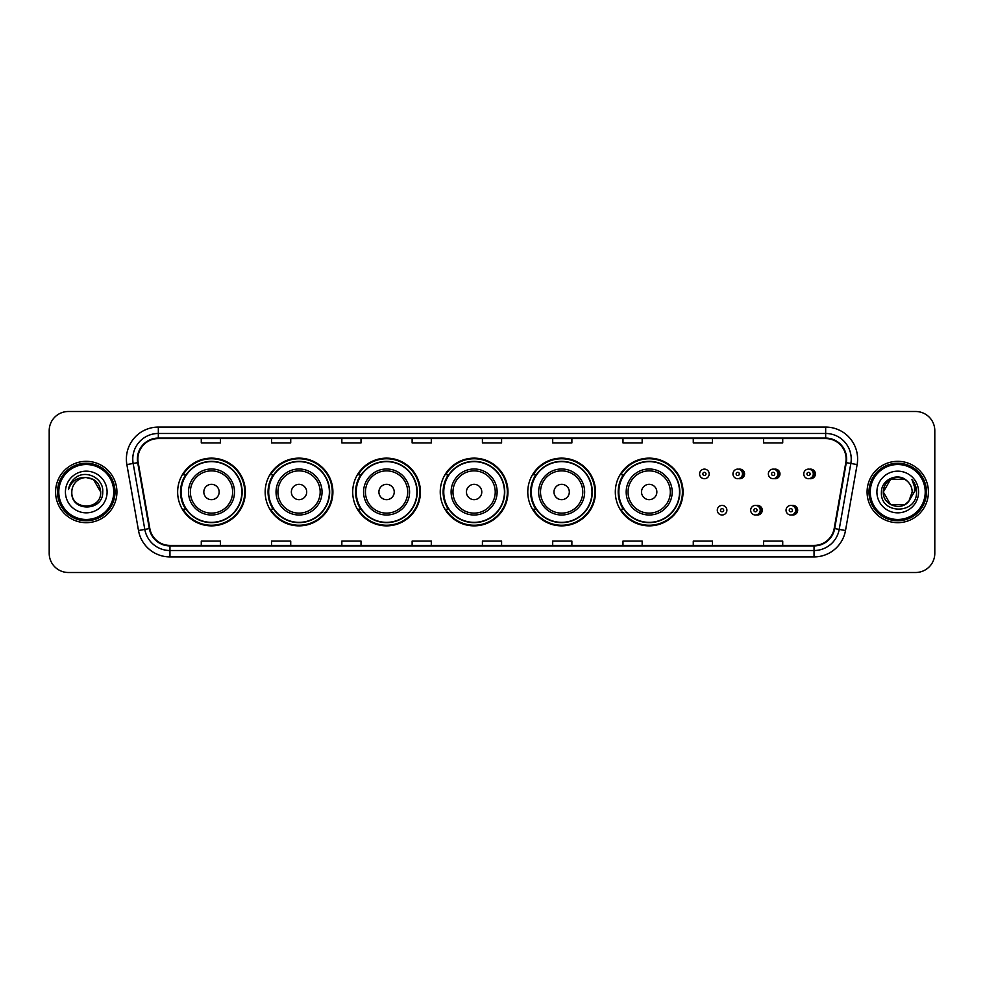 <?xml version="1.0" encoding="UTF-8"?>
<svg xmlns="http://www.w3.org/2000/svg" width="984" height="984" viewBox="0 0 984 984"><rect width="100%" height="100%" fill="white"/><g stroke="black" fill="none" stroke-linecap="round" stroke-linejoin="round"><path stroke-width="1.48" d="M615.32 492A33.862 33.862 0 0 0 649.182 525.862A33.862 33.862 0 0 0 683.044 492A33.862 33.862 0 0 0 649.182 458.138A33.862 33.862 0 0 0 615.32 492M527.781 492A33.862 33.862 0 0 0 561.643 525.862A33.862 33.862 0 0 0 595.517 492A33.862 33.862 0 0 0 561.643 458.138A33.862 33.862 0 0 0 527.781 492M440.242 492A33.862 33.862 0 0 0 474.103 525.862A33.862 33.862 0 0 0 507.978 492A33.862 33.862 0 0 0 474.103 458.138A33.862 33.862 0 0 0 440.242 492M352.702 492A33.862 33.862 0 0 0 386.577 525.862A33.862 33.862 0 0 0 420.439 492A33.862 33.862 0 0 0 386.577 458.138A33.862 33.862 0 0 0 352.702 492M265.163 492A33.862 33.862 0 0 0 299.038 525.862A33.862 33.862 0 0 0 332.899 492A33.862 33.862 0 0 0 299.038 458.138A33.862 33.862 0 0 0 265.163 492M177.637 492A33.862 33.862 0 0 0 211.498 525.862A33.862 33.862 0 0 0 245.36 492A33.862 33.862 0 0 0 211.498 458.138A33.862 33.862 0 0 0 177.637 492M756.462 514.89A4.797 4.797 0 0 0 762.28 510.216A4.797 4.797 0 0 0 756.462 505.53M791.862 514.89A4.797 4.797 0 0 0 797.68 510.216A4.797 4.797 0 0 0 791.862 505.53M738.763 478.605A4.797 4.797 0 0 0 744.581 473.919A4.797 4.797 0 0 0 738.763 469.233A4.797 4.797 0 0 1 737.742 478.704A4.797 4.797 0 0 1 732.957 473.919A4.797 4.797 0 0 1 737.742 469.122A4.797 4.797 0 0 1 738.763 478.605A4.797 4.797 0 0 0 737.742 469.122A4.797 4.797 0 0 0 732.957 473.919M774.162 478.605A4.797 4.797 0 0 0 779.98 473.919A4.797 4.797 0 0 0 774.162 469.233A4.797 4.797 0 0 1 773.141 478.704A4.797 4.797 0 0 1 768.356 473.919A4.797 4.797 0 0 1 773.141 469.122A4.797 4.797 0 0 1 774.162 478.605A4.797 4.797 0 0 0 773.141 469.122A4.797 4.797 0 0 0 768.356 473.919M809.561 478.605A4.797 4.797 0 0 0 815.379 473.919A4.797 4.797 0 0 0 809.561 469.233A4.797 4.797 0 0 1 808.541 478.704A4.797 4.797 0 0 1 803.744 473.919A4.797 4.797 0 0 1 808.541 469.122A4.797 4.797 0 0 1 809.561 478.605A4.797 4.797 0 0 0 808.541 469.122A4.797 4.797 0 0 0 803.744 473.919M185.755 509.257A30.984 30.984 0 0 1 185.755 474.743M273.294 509.257A30.984 30.984 0 0 1 273.294 474.743M360.833 509.257A30.984 30.984 0 0 1 360.833 474.743M448.36 509.257A30.984 30.984 0 0 1 448.36 474.743M535.899 509.257A30.984 30.984 0 0 1 535.899 474.743M623.438 509.257A30.984 30.984 0 0 1 623.438 474.743M49.2 430.66L49.2 553.34A19.163 19.163 0 0 0 68.363 572.504L915.637 572.504A19.163 19.163 0 0 0 934.8 553.34L934.8 430.66A19.163 19.163 0 0 0 915.637 411.497L68.363 411.497A19.163 19.163 0 0 0 49.2 430.66L49.2 553.34M55.584 492A30.676 30.676 0 0 0 86.26 522.676A30.676 30.676 0 0 0 116.924 492A30.676 30.676 0 0 0 86.26 461.324A30.676 30.676 0 0 0 55.584 492A30.676 30.676 0 0 0 86.26 522.676A30.676 30.676 0 0 0 116.924 492A30.676 30.676 0 0 0 86.26 461.324A30.676 30.676 0 0 0 55.584 492M867.076 492A30.676 30.676 0 0 0 897.74 522.676A30.676 30.676 0 0 0 928.416 492A30.676 30.676 0 0 0 897.74 461.324A30.676 30.676 0 0 0 867.076 492A30.676 30.676 0 0 0 897.74 522.676A30.676 30.676 0 0 0 928.416 492A30.676 30.676 0 0 0 897.74 461.324A30.676 30.676 0 0 0 867.076 492M137.883 459.024A20.443 20.443 0 0 1 158.338 438.581L825.662 438.581A20.443 20.443 0 0 1 845.797 462.578L834.174 528.519A20.443 20.443 0 0 1 814.039 545.419L169.961 545.419A20.443 20.443 0 0 1 149.826 528.519L138.203 462.578A20.443 20.443 0 0 1 137.883 459.024M137.379 459.024A20.959 20.959 0 0 0 137.698 462.664L149.322 528.605A20.959 20.959 0 0 0 169.961 545.923L814.039 545.923A20.959 20.959 0 0 0 834.678 528.605L846.301 462.664A20.959 20.959 0 0 0 825.662 438.077L158.338 438.077A20.959 20.959 0 0 0 137.379 459.024M126.875 464.583A31.943 31.943 0 0 1 158.338 427.081L825.662 427.081A31.943 31.943 0 0 1 857.125 464.583L845.502 530.524A31.943 31.943 0 0 1 814.039 556.919L169.961 556.919A31.943 31.943 0 0 1 138.498 530.524L126.875 464.583L133.16 463.464A25.559 25.559 0 0 1 158.338 433.477L825.662 433.477A25.559 25.559 0 0 1 850.84 463.464L839.204 529.404A25.559 25.559 0 0 1 814.039 550.523L169.961 550.523A25.559 25.559 0 0 1 144.796 529.404L133.16 463.464A25.559 25.559 0 0 1 132.779 459.024M915.637 411.497L68.363 411.497M68.363 572.504L915.637 572.504M934.8 553.34L934.8 430.66M834.678 528.605L839.204 529.404L850.84 463.464L857.125 464.583M482.418 438.581L482.418 442.911L501.582 442.911L501.582 438.581M412.124 438.581L412.124 442.911L431.299 442.911L431.299 438.581M341.842 438.581L341.842 442.911L361.017 442.911L361.017 438.581M271.559 438.581L271.559 442.911L290.723 442.911L290.723 438.581M201.277 438.581L201.277 442.911L220.441 442.911L220.441 438.581M552.701 438.581L552.701 442.911L571.876 442.911L571.876 438.581M622.983 438.581L622.983 442.911L642.158 442.911L642.158 438.581M693.277 438.581L693.277 442.911L712.441 442.911L712.441 438.581M763.559 438.581L763.559 442.911L782.723 442.911L782.723 438.581M501.582 545.419L501.582 541.089L482.418 541.089L482.418 545.419M431.299 545.419L431.299 541.089L412.124 541.089L412.124 545.419M361.017 545.419L361.017 541.089L341.842 541.089L341.842 545.419M290.723 545.419L290.723 541.089L271.559 541.089L271.559 545.419M220.441 545.419L220.441 541.089L201.277 541.089L201.277 545.419M571.876 545.419L571.876 541.089L552.701 541.089L552.701 545.419M642.158 545.419L642.158 541.089L622.983 541.089L622.983 545.419M712.441 545.419L712.441 541.089L693.277 541.089L693.277 545.419M782.723 545.419L782.723 541.089L763.559 541.089L763.559 545.419M113.738 492A27.478 27.478 0 0 0 86.26 464.522A27.478 27.478 0 0 0 58.782 492A27.478 27.478 0 0 0 86.26 519.478A27.478 27.478 0 0 0 113.738 492M115.017 492A28.757 28.757 0 0 0 86.26 463.243A28.757 28.757 0 0 0 57.502 492A28.757 28.757 0 0 0 86.26 520.757A28.757 28.757 0 0 0 115.017 492M86.26 477.56L93.48 479.491L100.7 492C99.851 483.23 95.03 478.409 86.26 477.56L93.48 479.491L100.7 492L93.48 479.491L86.26 477.56L93.48 479.491L100.7 492L93.48 479.491L86.26 477.56L93.48 479.491L100.7 492C101.586 510.634 70.934 510.634 71.82 492C70.467 512.184 103.381 511.717 102.73 492C103.849 478.187 85.903 469.233 75.276 477.855C71.525 480.868 69.274 484.731 68.536 489.466C71.512 480.992 77.416 477.031 86.26 477.56L93.48 479.491L100.7 492C101.586 510.634 70.934 510.634 71.82 492C70.934 510.634 101.586 510.634 100.7 492C101.586 510.634 70.934 510.634 71.82 492C70.934 510.634 101.586 510.634 100.7 492C101.586 510.634 70.934 510.634 71.82 492A14.44 14.44 0 0 1 86.26 477.56L93.48 479.491L100.7 492A14.44 14.44 0 0 0 100.7 491.471M65.424 492A20.836 20.836 0 0 0 86.26 512.836A20.836 20.836 0 0 0 107.096 492A20.836 20.836 0 0 0 86.26 471.164A20.836 20.836 0 0 0 65.424 492M219.161 492A7.663 7.663 0 0 0 211.498 484.337A7.663 7.663 0 0 0 203.823 492A7.663 7.663 0 0 0 211.498 499.663A7.663 7.663 0 0 0 219.161 492M234.5 492A23.001 23.001 0 0 0 211.498 468.999A23.001 23.001 0 0 0 188.498 492A23.001 23.001 0 0 0 211.498 515.001A23.001 23.001 0 0 0 234.5 492A23.001 23.001 0 0 1 211.498 515.001A23.001 23.001 0 0 1 188.498 492M241.843 492A30.356 30.356 0 0 0 211.498 461.644A30.356 30.356 0 0 0 181.142 492A30.356 30.356 0 0 0 211.498 522.356A30.356 30.356 0 0 0 241.843 492M244.721 492A33.222 33.222 0 0 1 183.098 509.257L186.185 509.257A30.639 30.639 0 0 0 242.138 492.074A30.639 30.639 0 0 0 186.185 474.743L183.098 474.743A33.222 33.222 0 0 1 244.721 492M306.7 492A7.663 7.663 0 0 0 299.038 484.337A7.663 7.663 0 0 0 291.362 492A7.663 7.663 0 0 0 299.038 499.663A7.663 7.663 0 0 0 306.7 492M322.039 492A23.001 23.001 0 0 0 299.038 468.999A23.001 23.001 0 0 0 276.037 492A23.001 23.001 0 0 0 299.038 515.001A23.001 23.001 0 0 0 322.039 492A23.001 23.001 0 0 1 299.038 515.001A23.001 23.001 0 0 1 276.037 492M329.382 492A30.356 30.356 0 0 0 299.038 461.644A30.356 30.356 0 0 0 268.681 492A30.356 30.356 0 0 0 299.038 522.356A30.356 30.356 0 0 0 329.382 492M332.26 492A33.222 33.222 0 0 1 270.637 509.257L273.712 509.257A30.639 30.639 0 0 0 329.665 492.074A30.639 30.639 0 0 0 273.712 474.743L270.637 474.743A33.222 33.222 0 0 1 332.26 492M394.24 492A7.663 7.663 0 0 0 386.577 484.337A7.663 7.663 0 0 0 378.901 492A7.663 7.663 0 0 0 386.577 499.663A7.663 7.663 0 0 0 394.24 492M409.578 492A23.001 23.001 0 0 0 386.577 468.999A23.001 23.001 0 0 0 363.563 492A23.001 23.001 0 0 0 386.577 515.001A23.001 23.001 0 0 0 409.578 492A23.001 23.001 0 0 1 386.577 515.001A23.001 23.001 0 0 1 363.563 492M416.921 492A30.356 30.356 0 0 0 386.577 461.644A30.356 30.356 0 0 0 356.22 492A30.356 30.356 0 0 0 386.577 522.356A30.356 30.356 0 0 0 416.921 492M419.799 492A33.222 33.222 0 0 1 358.176 509.257L361.251 509.257A30.639 30.639 0 0 0 417.204 492.074A30.639 30.639 0 0 0 361.251 474.743L358.176 474.743A33.222 33.222 0 0 1 419.799 492M481.779 492A7.663 7.663 0 0 0 474.103 484.337A7.663 7.663 0 0 0 466.441 492A7.663 7.663 0 0 0 474.103 499.663A7.663 7.663 0 0 0 481.779 492M497.117 492A23.001 23.001 0 0 0 474.103 468.999A23.001 23.001 0 0 0 451.103 492A23.001 23.001 0 0 0 474.103 515.001A23.001 23.001 0 0 0 497.117 492A23.001 23.001 0 0 1 474.103 515.001A23.001 23.001 0 0 1 451.103 492M504.46 492A30.356 30.356 0 0 0 474.103 461.644A30.356 30.356 0 0 0 443.759 492A30.356 30.356 0 0 0 474.103 522.356A30.356 30.356 0 0 0 504.46 492M507.338 492A33.222 33.222 0 0 1 445.715 509.257L448.79 509.257A30.639 30.639 0 0 0 504.743 492.074A30.639 30.639 0 0 0 448.79 474.743L445.715 474.743A33.222 33.222 0 0 1 507.338 492M569.318 492A7.663 7.663 0 0 0 561.643 484.337A7.663 7.663 0 0 0 553.98 492A7.663 7.663 0 0 0 561.643 499.663A7.663 7.663 0 0 0 569.318 492M584.644 492A23.001 23.001 0 0 0 561.643 468.999A23.001 23.001 0 0 0 538.642 492A23.001 23.001 0 0 0 561.643 515.001A23.001 23.001 0 0 0 584.644 492A23.001 23.001 0 0 1 561.643 515.001A23.001 23.001 0 0 1 538.642 492M591.999 492A30.356 30.356 0 0 0 561.643 461.644A30.356 30.356 0 0 0 531.298 492A30.356 30.356 0 0 0 561.643 522.356A30.356 30.356 0 0 0 591.999 492M594.877 492A33.222 33.222 0 0 1 533.254 509.257L536.329 509.257A30.639 30.639 0 0 0 592.282 492.074A30.639 30.639 0 0 0 536.329 474.743L533.254 474.743A33.222 33.222 0 0 1 594.877 492M656.857 492A7.663 7.663 0 0 0 649.182 484.337A7.663 7.663 0 0 0 641.519 492A7.663 7.663 0 0 0 649.182 499.663A7.663 7.663 0 0 0 656.857 492M672.183 492A23.001 23.001 0 0 0 649.182 468.999A23.001 23.001 0 0 0 626.181 492A23.001 23.001 0 0 0 649.182 515.001A23.001 23.001 0 0 0 672.183 492A23.001 23.001 0 0 1 649.182 515.001A23.001 23.001 0 0 1 626.181 492M679.538 492A30.356 30.356 0 0 0 649.182 461.644A30.356 30.356 0 0 0 618.838 492A30.356 30.356 0 0 0 649.182 522.356A30.356 30.356 0 0 0 679.538 492M682.416 492A33.222 33.222 0 0 1 620.793 509.257L623.868 509.257A30.639 30.639 0 0 0 679.821 492.074A30.639 30.639 0 0 0 623.868 474.743L620.793 474.743A33.222 33.222 0 0 1 682.416 492M904.96 504.509A14.44 14.44 0 0 0 908.859 501.213L904.96 504.509L890.52 504.509L883.3 492L890.52 479.491L904.96 479.491L907.199 481.09C898.343 471.791 881.27 479.454 881.43 492C879.807 514.3 915.956 514.878 916.547 493.082L916.571 492C916.522 487.264 914.948 483.107 911.848 479.516C914.21 483.39 915.034 487.547 914.333 492L908.859 501.213L904.96 504.509L890.52 504.509L883.3 492L890.52 504.509L904.96 504.509L908.859 501.213L904.96 504.509L890.52 504.509L883.3 492C882.55 504.841 900.754 511.569 908.564 501.557L905.624 504.103M925.218 492A27.478 27.478 0 0 0 897.74 464.522A27.478 27.478 0 0 0 870.262 492A27.478 27.478 0 0 0 897.74 519.478A27.478 27.478 0 0 0 925.218 492M926.497 492A28.757 28.757 0 0 0 897.74 463.243A28.757 28.757 0 0 0 868.983 492A28.757 28.757 0 0 0 897.74 520.757A28.757 28.757 0 0 0 926.497 492M908.859 501.213L912.18 492C912.106 487.646 910.446 484.005 907.199 481.09M876.904 492A20.836 20.836 0 0 0 897.74 512.836A20.836 20.836 0 0 0 918.576 492A20.836 20.836 0 0 0 897.74 471.164A20.836 20.836 0 0 0 876.904 492M904.96 479.491A14.44 14.44 0 0 0 883.3 492M911.984 479.675L916.571 492.541M911.848 479.516L915.612 486.047M709.181 473.919A4.797 4.797 0 0 1 704.396 478.704A4.797 4.797 0 0 1 699.599 473.919A4.797 4.797 0 0 1 704.396 469.122A4.797 4.797 0 0 1 709.181 473.919A4.797 4.797 0 0 0 704.396 469.122A4.797 4.797 0 0 0 699.599 473.919M717.299 510.216A4.797 4.797 0 0 1 722.084 505.419A4.797 4.797 0 0 1 726.881 510.216A4.797 4.797 0 0 1 722.084 515.001A4.797 4.797 0 0 1 717.299 510.216A4.797 4.797 0 0 0 722.084 515.001A4.797 4.797 0 0 0 726.881 510.216M750.657 510.216A4.797 4.797 0 0 1 755.441 505.419A4.797 4.797 0 0 1 760.238 510.216A4.797 4.797 0 0 1 755.441 515.001A4.797 4.797 0 0 1 750.657 510.216A4.797 4.797 0 0 0 755.441 515.001A4.797 4.797 0 0 0 760.238 510.216M786.044 510.216A4.797 4.797 0 0 1 790.841 505.419A4.797 4.797 0 0 1 795.638 510.216A4.797 4.797 0 0 1 790.841 515.001A4.797 4.797 0 0 1 786.044 510.216A4.797 4.797 0 0 0 790.841 515.001A4.797 4.797 0 0 0 795.638 510.216M825.662 427.081L825.662 438.077M133.16 463.464L137.698 462.664M169.961 556.919L169.961 545.923M814.039 545.923L814.039 556.919M138.498 530.524L149.322 528.605M846.301 462.664L850.84 463.464M158.338 427.081L158.338 438.077M839.204 529.404L845.502 530.524M232.63 492A21.131 21.131 0 0 0 211.498 470.869A21.131 21.131 0 0 0 190.367 492A21.131 21.131 0 0 0 211.498 513.131A21.131 21.131 0 0 0 232.63 492M320.169 492A21.131 21.131 0 0 0 299.038 470.869A21.131 21.131 0 0 0 277.906 492A21.131 21.131 0 0 0 299.038 513.131A21.131 21.131 0 0 0 320.169 492M407.708 492A21.131 21.131 0 0 0 386.577 470.869A21.131 21.131 0 0 0 365.445 492A21.131 21.131 0 0 0 386.577 513.131A21.131 21.131 0 0 0 407.708 492M495.235 492A21.131 21.131 0 0 0 474.103 470.869A21.131 21.131 0 0 0 452.972 492A21.131 21.131 0 0 0 474.103 513.131A21.131 21.131 0 0 0 495.235 492M582.774 492A21.131 21.131 0 0 0 561.643 470.869A21.131 21.131 0 0 0 540.511 492A21.131 21.131 0 0 0 561.643 513.131A21.131 21.131 0 0 0 582.774 492M670.313 492A21.131 21.131 0 0 0 649.182 470.869A21.131 21.131 0 0 0 628.05 492A21.131 21.131 0 0 0 649.182 513.131A21.131 21.131 0 0 0 670.313 492M702.797 473.919A1.599 1.599 0 0 0 704.396 475.518A1.599 1.599 0 0 0 705.983 473.919A1.599 1.599 0 0 0 704.396 472.32A1.599 1.599 0 0 0 702.797 473.919M742.157 469.749A6.076 6.076 0 0 1 742.157 478.076M736.143 473.919A1.599 1.599 0 0 0 737.742 475.518A1.599 1.599 0 0 0 739.341 473.919A1.599 1.599 0 0 0 737.742 472.32A1.599 1.599 0 0 0 736.143 473.919M777.557 469.749A6.076 6.076 0 0 1 777.557 478.076M771.542 473.919A1.599 1.599 0 0 0 773.141 475.518A1.599 1.599 0 0 0 774.74 473.919A1.599 1.599 0 0 0 773.141 472.32A1.599 1.599 0 0 0 771.542 473.919M812.956 469.749A6.076 6.076 0 0 1 812.956 478.076M806.941 473.919A1.599 1.599 0 0 0 808.541 475.518A1.599 1.599 0 0 0 810.139 473.919A1.599 1.599 0 0 0 808.541 472.32A1.599 1.599 0 0 0 806.941 473.919M723.683 510.216A1.599 1.599 0 0 0 722.084 508.617A1.599 1.599 0 0 0 720.497 510.216A1.599 1.599 0 0 0 722.084 511.803A1.599 1.599 0 0 0 723.683 510.216M759.857 506.047A6.076 6.076 0 0 1 759.857 514.374M757.04 510.216A1.599 1.599 0 0 0 755.441 508.617A1.599 1.599 0 0 0 753.842 510.216A1.599 1.599 0 0 0 755.441 511.803A1.599 1.599 0 0 0 757.04 510.216M795.256 506.047A6.076 6.076 0 0 1 795.256 514.374M792.44 510.216A1.599 1.599 0 0 0 790.841 508.617A1.599 1.599 0 0 0 789.242 510.216A1.599 1.599 0 0 0 790.841 511.803A1.599 1.599 0 0 0 792.44 510.216"/></g></svg>
